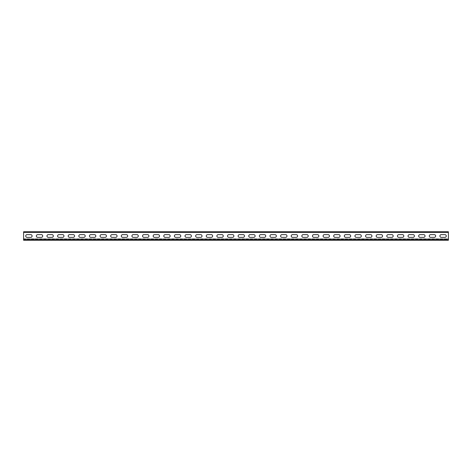 <?xml version="1.0" encoding="UTF-8"?>
<svg xmlns="http://www.w3.org/2000/svg" width="472" height="472" viewBox="0 0 472 472"><rect width="100%" height="100%" fill="white"/><g stroke="black" fill="none" stroke-linecap="round" stroke-linejoin="round"><path stroke-width="0.35" stroke-dasharray="2.36 1.77" d="M27.105 234.619A1.381 1.381 0 0 0 25.724 236A1.381 1.381 0 0 0 27.105 237.381L30.715 237.381A1.381 1.381 0 0 0 32.096 236A1.381 1.381 0 0 0 30.715 234.619L27.105 234.619A1.381 1.381 0 0 0 25.724 236A1.381 1.381 0 0 0 27.105 237.381L30.715 237.381L27.105 237.381M37.725 234.619A1.381 1.381 0 0 0 36.344 236A1.381 1.381 0 0 0 37.725 237.381L41.335 237.381A1.381 1.381 0 0 0 42.716 236A1.381 1.381 0 0 0 41.335 234.619L37.725 234.619A1.381 1.381 0 0 0 36.344 236A1.381 1.381 0 0 0 37.725 237.381L41.335 237.381L37.725 237.381M48.345 234.619A1.381 1.381 0 0 0 46.964 236A1.381 1.381 0 0 0 48.345 237.381L51.955 237.381A1.381 1.381 0 0 0 53.336 236A1.381 1.381 0 0 0 51.955 234.619L48.345 234.619A1.381 1.381 0 0 0 46.964 236A1.381 1.381 0 0 0 48.345 237.381L51.955 237.381L48.345 237.381M58.965 234.619A1.381 1.381 0 0 0 57.584 236A1.381 1.381 0 0 0 58.965 237.381L62.575 237.381A1.381 1.381 0 0 0 63.956 236A1.381 1.381 0 0 0 62.575 234.619L58.965 234.619A1.381 1.381 0 0 0 57.584 236A1.381 1.381 0 0 0 58.965 237.381L62.575 237.381L58.965 237.381M69.585 234.619A1.381 1.381 0 0 0 68.204 236A1.381 1.381 0 0 0 69.585 237.381L73.195 237.381A1.381 1.381 0 0 0 74.576 236A1.381 1.381 0 0 0 73.195 234.619L69.585 234.619A1.381 1.381 0 0 0 68.204 236A1.381 1.381 0 0 0 69.585 237.381L73.195 237.381L69.585 237.381M80.205 234.619A1.381 1.381 0 0 0 78.824 236A1.381 1.381 0 0 0 80.205 237.381L83.815 237.381A1.381 1.381 0 0 0 85.196 236A1.381 1.381 0 0 0 83.815 234.619L80.205 234.619A1.381 1.381 0 0 0 78.824 236A1.381 1.381 0 0 0 80.205 237.381L83.815 237.381L80.205 237.381M90.825 234.619A1.381 1.381 0 0 0 89.444 236A1.381 1.381 0 0 0 90.825 237.381L94.435 237.381A1.381 1.381 0 0 0 95.816 236A1.381 1.381 0 0 0 94.435 234.619L90.825 234.619A1.381 1.381 0 0 0 89.444 236A1.381 1.381 0 0 0 90.825 237.381L94.435 237.381L90.825 237.381M101.445 234.619A1.381 1.381 0 0 0 100.064 236A1.381 1.381 0 0 0 101.445 237.381L105.055 237.381A1.381 1.381 0 0 0 106.436 236A1.381 1.381 0 0 0 105.055 234.619L101.445 234.619A1.381 1.381 0 0 0 100.064 236A1.381 1.381 0 0 0 101.445 237.381L105.055 237.381L101.445 237.381M112.065 234.619A1.381 1.381 0 0 0 110.684 236A1.381 1.381 0 0 0 112.065 237.381L115.675 237.381A1.381 1.381 0 0 0 117.056 236A1.381 1.381 0 0 0 115.675 234.619L112.065 234.619A1.381 1.381 0 0 0 110.684 236A1.381 1.381 0 0 0 112.065 237.381L115.675 237.381L112.065 237.381M122.685 234.619A1.381 1.381 0 0 0 121.304 236A1.381 1.381 0 0 0 122.685 237.381L126.295 237.381A1.381 1.381 0 0 0 127.676 236A1.381 1.381 0 0 0 126.295 234.619L122.685 234.619A1.381 1.381 0 0 0 121.304 236A1.381 1.381 0 0 0 122.685 237.381L126.295 237.381L122.685 237.381M133.305 234.619A1.381 1.381 0 0 0 131.924 236A1.381 1.381 0 0 0 133.305 237.381L136.915 237.381A1.381 1.381 0 0 0 138.296 236A1.381 1.381 0 0 0 136.915 234.619L133.305 234.619A1.381 1.381 0 0 0 131.924 236A1.381 1.381 0 0 0 133.305 237.381L136.915 237.381L133.305 237.381M143.925 234.619A1.381 1.381 0 0 0 142.544 236A1.381 1.381 0 0 0 143.925 237.381L147.535 237.381A1.381 1.381 0 0 0 148.916 236A1.381 1.381 0 0 0 147.535 234.619L143.925 234.619A1.381 1.381 0 0 0 142.544 236A1.381 1.381 0 0 0 143.925 237.381L147.535 237.381L143.925 237.381M154.545 234.619A1.381 1.381 0 0 0 153.164 236A1.381 1.381 0 0 0 154.545 237.381L158.155 237.381A1.381 1.381 0 0 0 159.536 236A1.381 1.381 0 0 0 158.155 234.619L154.545 234.619A1.381 1.381 0 0 0 153.164 236A1.381 1.381 0 0 0 154.545 237.381L158.155 237.381L154.545 237.381M165.165 234.619A1.381 1.381 0 0 0 163.784 236A1.381 1.381 0 0 0 165.165 237.381L168.775 237.381A1.381 1.381 0 0 0 170.156 236A1.381 1.381 0 0 0 168.775 234.619L165.165 234.619A1.381 1.381 0 0 0 163.784 236A1.381 1.381 0 0 0 165.165 237.381L168.775 237.381L165.165 237.381M175.785 234.619A1.381 1.381 0 0 0 174.404 236A1.381 1.381 0 0 0 175.785 237.381L179.395 237.381A1.381 1.381 0 0 0 180.776 236A1.381 1.381 0 0 0 179.395 234.619L175.785 234.619A1.381 1.381 0 0 0 174.404 236A1.381 1.381 0 0 0 175.785 237.381L179.395 237.381L175.785 237.381M186.405 234.619A1.381 1.381 0 0 0 185.024 236A1.381 1.381 0 0 0 186.405 237.381L190.015 237.381A1.381 1.381 0 0 0 191.396 236A1.381 1.381 0 0 0 190.015 234.619L186.405 234.619A1.381 1.381 0 0 0 185.024 236A1.381 1.381 0 0 0 186.405 237.381L190.015 237.381L186.405 237.381M197.025 234.619A1.381 1.381 0 0 0 195.644 236A1.381 1.381 0 0 0 197.025 237.381L200.635 237.381A1.381 1.381 0 0 0 202.016 236A1.381 1.381 0 0 0 200.635 234.619L197.025 234.619A1.381 1.381 0 0 0 195.644 236A1.381 1.381 0 0 0 197.025 237.381L200.635 237.381L197.025 237.381M207.645 234.619A1.381 1.381 0 0 0 206.264 236A1.381 1.381 0 0 0 207.645 237.381L211.255 237.381A1.381 1.381 0 0 0 212.636 236A1.381 1.381 0 0 0 211.255 234.619L207.645 234.619A1.381 1.381 0 0 0 206.264 236A1.381 1.381 0 0 0 207.645 237.381L211.255 237.381L207.645 237.381M218.265 234.619A1.381 1.381 0 0 0 216.884 236A1.381 1.381 0 0 0 218.265 237.381L221.875 237.381A1.381 1.381 0 0 0 223.256 236A1.381 1.381 0 0 0 221.875 234.619L218.265 234.619A1.381 1.381 0 0 0 216.884 236A1.381 1.381 0 0 0 218.265 237.381L221.875 237.381L218.265 237.381M228.885 234.619A1.381 1.381 0 0 0 227.504 236A1.381 1.381 0 0 0 228.885 237.381L232.495 237.381A1.381 1.381 0 0 0 233.876 236A1.381 1.381 0 0 0 232.495 234.619L228.885 234.619A1.381 1.381 0 0 0 227.504 236A1.381 1.381 0 0 0 228.885 237.381L232.495 237.381L228.885 237.381M239.505 234.619A1.381 1.381 0 0 0 238.124 236A1.381 1.381 0 0 0 239.505 237.381L243.115 237.381A1.381 1.381 0 0 0 244.496 236A1.381 1.381 0 0 0 243.115 234.619L239.505 234.619A1.381 1.381 0 0 0 238.124 236A1.381 1.381 0 0 0 239.505 237.381L243.115 237.381L239.505 237.381M250.125 234.619A1.381 1.381 0 0 0 248.744 236A1.381 1.381 0 0 0 250.125 237.381L253.735 237.381A1.381 1.381 0 0 0 255.116 236A1.381 1.381 0 0 0 253.735 234.619L250.125 234.619A1.381 1.381 0 0 0 248.744 236A1.381 1.381 0 0 0 250.125 237.381L253.735 237.381L250.125 237.381M260.745 234.619A1.381 1.381 0 0 0 259.364 236A1.381 1.381 0 0 0 260.745 237.381L264.355 237.381A1.381 1.381 0 0 0 265.736 236A1.381 1.381 0 0 0 264.355 234.619L260.745 234.619A1.381 1.381 0 0 0 259.364 236A1.381 1.381 0 0 0 260.745 237.381L264.355 237.381L260.745 237.381M271.365 234.619A1.381 1.381 0 0 0 269.984 236A1.381 1.381 0 0 0 271.365 237.381L274.975 237.381A1.381 1.381 0 0 0 276.356 236A1.381 1.381 0 0 0 274.975 234.619L271.365 234.619A1.381 1.381 0 0 0 269.984 236A1.381 1.381 0 0 0 271.365 237.381L274.975 237.381L271.365 237.381M281.985 234.619A1.381 1.381 0 0 0 280.604 236A1.381 1.381 0 0 0 281.985 237.381L285.595 237.381A1.381 1.381 0 0 0 286.976 236A1.381 1.381 0 0 0 285.595 234.619L281.985 234.619A1.381 1.381 0 0 0 280.604 236A1.381 1.381 0 0 0 281.985 237.381L285.595 237.381L281.985 237.381M292.605 234.619A1.381 1.381 0 0 0 291.224 236A1.381 1.381 0 0 0 292.605 237.381L296.215 237.381A1.381 1.381 0 0 0 297.596 236A1.381 1.381 0 0 0 296.215 234.619L292.605 234.619A1.381 1.381 0 0 0 291.224 236A1.381 1.381 0 0 0 292.605 237.381L296.215 237.381L292.605 237.381M303.225 234.619A1.381 1.381 0 0 0 301.844 236A1.381 1.381 0 0 0 303.225 237.381L306.835 237.381A1.381 1.381 0 0 0 308.216 236A1.381 1.381 0 0 0 306.835 234.619L303.225 234.619A1.381 1.381 0 0 0 301.844 236A1.381 1.381 0 0 0 303.225 237.381L306.835 237.381L303.225 237.381M313.845 234.619A1.381 1.381 0 0 0 312.464 236A1.381 1.381 0 0 0 313.845 237.381L317.455 237.381A1.381 1.381 0 0 0 318.836 236A1.381 1.381 0 0 0 317.455 234.619L313.845 234.619A1.381 1.381 0 0 0 312.464 236A1.381 1.381 0 0 0 313.845 237.381L317.455 237.381L313.845 237.381M324.465 234.619A1.381 1.381 0 0 0 323.084 236A1.381 1.381 0 0 0 324.465 237.381L328.075 237.381A1.381 1.381 0 0 0 329.456 236A1.381 1.381 0 0 0 328.075 234.619L324.465 234.619A1.381 1.381 0 0 0 323.084 236A1.381 1.381 0 0 0 324.465 237.381L328.075 237.381L324.465 237.381M335.085 234.619A1.381 1.381 0 0 0 333.704 236A1.381 1.381 0 0 0 335.085 237.381L338.695 237.381A1.381 1.381 0 0 0 340.076 236A1.381 1.381 0 0 0 338.695 234.619L335.085 234.619A1.381 1.381 0 0 0 333.704 236A1.381 1.381 0 0 0 335.085 237.381L338.695 237.381L335.085 237.381M345.705 234.619A1.381 1.381 0 0 0 344.324 236A1.381 1.381 0 0 0 345.705 237.381L349.315 237.381A1.381 1.381 0 0 0 350.696 236A1.381 1.381 0 0 0 349.315 234.619L345.705 234.619A1.381 1.381 0 0 0 344.324 236A1.381 1.381 0 0 0 345.705 237.381L349.315 237.381L345.705 237.381M356.325 234.619A1.381 1.381 0 0 0 354.944 236A1.381 1.381 0 0 0 356.325 237.381L359.935 237.381A1.381 1.381 0 0 0 361.316 236A1.381 1.381 0 0 0 359.935 234.619L356.325 234.619A1.381 1.381 0 0 0 354.944 236A1.381 1.381 0 0 0 356.325 237.381L359.935 237.381L356.325 237.381M366.945 234.619A1.381 1.381 0 0 0 365.564 236A1.381 1.381 0 0 0 366.945 237.381L370.555 237.381A1.381 1.381 0 0 0 371.936 236A1.381 1.381 0 0 0 370.555 234.619L366.945 234.619A1.381 1.381 0 0 0 365.564 236A1.381 1.381 0 0 0 366.945 237.381L370.555 237.381L366.945 237.381M377.565 234.619A1.381 1.381 0 0 0 376.184 236A1.381 1.381 0 0 0 377.565 237.381L381.175 237.381A1.381 1.381 0 0 0 382.556 236A1.381 1.381 0 0 0 381.175 234.619L377.565 234.619A1.381 1.381 0 0 0 376.184 236A1.381 1.381 0 0 0 377.565 237.381L381.175 237.381L377.565 237.381M388.185 234.619A1.381 1.381 0 0 0 386.804 236A1.381 1.381 0 0 0 388.185 237.381L391.795 237.381A1.381 1.381 0 0 0 393.176 236A1.381 1.381 0 0 0 391.795 234.619L388.185 234.619A1.381 1.381 0 0 0 386.804 236A1.381 1.381 0 0 0 388.185 237.381L391.795 237.381L388.185 237.381M398.805 234.619A1.381 1.381 0 0 0 397.424 236A1.381 1.381 0 0 0 398.805 237.381L402.415 237.381A1.381 1.381 0 0 0 403.796 236A1.381 1.381 0 0 0 402.415 234.619L398.805 234.619A1.381 1.381 0 0 0 397.424 236A1.381 1.381 0 0 0 398.805 237.381L402.415 237.381L398.805 237.381M409.425 234.619A1.381 1.381 0 0 0 408.044 236A1.381 1.381 0 0 0 409.425 237.381L413.035 237.381A1.381 1.381 0 0 0 414.416 236A1.381 1.381 0 0 0 413.035 234.619L409.425 234.619A1.381 1.381 0 0 0 408.044 236A1.381 1.381 0 0 0 409.425 237.381L413.035 237.381L409.425 237.381M420.045 234.619A1.381 1.381 0 0 0 418.664 236A1.381 1.381 0 0 0 420.045 237.381L423.655 237.381A1.381 1.381 0 0 0 425.036 236A1.381 1.381 0 0 0 423.655 234.619L420.045 234.619A1.381 1.381 0 0 0 418.664 236A1.381 1.381 0 0 0 420.045 237.381L423.655 237.381L420.045 237.381M430.665 234.619A1.381 1.381 0 0 0 429.284 236A1.381 1.381 0 0 0 430.665 237.381L434.275 237.381A1.381 1.381 0 0 0 435.656 236A1.381 1.381 0 0 0 434.275 234.619L430.665 234.619A1.381 1.381 0 0 0 429.284 236A1.381 1.381 0 0 0 430.665 237.381L434.275 237.381L430.665 237.381M441.285 234.619A1.381 1.381 0 0 0 439.904 236A1.381 1.381 0 0 0 441.285 237.381L444.895 237.381A1.381 1.381 0 0 0 446.276 236A1.381 1.381 0 0 0 444.895 234.619L441.285 234.619A1.381 1.381 0 0 0 439.904 236A1.381 1.381 0 0 0 441.285 237.381L444.895 237.381L441.285 237.381M25.724 231.752L27.105 231.752L27.105 232.071L25.724 232.071L32.096 232.071L27.105 232.071L27.105 231.752L32.096 231.752L25.724 231.752L25.724 232.071M36.344 231.752L37.725 231.752L37.725 232.071L36.344 232.071L42.716 232.071L37.725 232.071L37.725 231.752L42.716 231.752L36.344 231.752L36.344 232.071M46.964 231.752L48.345 231.752L48.345 232.071L46.964 232.071L53.336 232.071L48.345 232.071L48.345 231.752L53.336 231.752L46.964 231.752L46.964 232.071M57.584 231.752L58.965 231.752L58.965 232.071L57.584 232.071L63.956 232.071L58.965 232.071L58.965 231.752L63.956 231.752L57.584 231.752L57.584 232.071M68.204 231.752L69.585 231.752L69.585 232.071L68.204 232.071L74.576 232.071L69.585 232.071L69.585 231.752L74.576 231.752L68.204 231.752L68.204 232.071M78.824 231.752L80.205 231.752L80.205 232.071L78.824 232.071L85.196 232.071L80.205 232.071L80.205 231.752L85.196 231.752L78.824 231.752L78.824 232.071M89.444 231.752L90.825 231.752L90.825 232.071L89.444 232.071L95.816 232.071L90.825 232.071L90.825 231.752L95.816 231.752L89.444 231.752L89.444 232.071M100.064 231.752L101.445 231.752L101.445 232.071L100.064 232.071L106.436 232.071L101.445 232.071L101.445 231.752L106.436 231.752L100.064 231.752L100.064 232.071M110.684 231.752L112.065 231.752L112.065 232.071L110.684 232.071L117.056 232.071L112.065 232.071L112.065 231.752L117.056 231.752L110.684 231.752L110.684 232.071M121.304 231.752L122.685 231.752L122.685 232.071L121.304 232.071L127.676 232.071L122.685 232.071L122.685 231.752L127.676 231.752L121.304 231.752L121.304 232.071M131.924 231.752L133.305 231.752L133.305 232.071L131.924 232.071L138.296 232.071L133.305 232.071L133.305 231.752L138.296 231.752L131.924 231.752L131.924 232.071M142.544 231.752L143.925 231.752L143.925 232.071L142.544 232.071L148.916 232.071L143.925 232.071L143.925 231.752L148.916 231.752L142.544 231.752L142.544 232.071M153.164 231.752L154.545 231.752L154.545 232.071L153.164 232.071L159.536 232.071L154.545 232.071L154.545 231.752L159.536 231.752L153.164 231.752L153.164 232.071M163.784 231.752L165.165 231.752L165.165 232.071L163.784 232.071L170.156 232.071L165.165 232.071L165.165 231.752L170.156 231.752L163.784 231.752L163.784 232.071M174.404 231.752L175.785 231.752L175.785 232.071L174.404 232.071L180.776 232.071L175.785 232.071L175.785 231.752L180.776 231.752L174.404 231.752L174.404 232.071M185.024 231.752L186.405 231.752L186.405 232.071L185.024 232.071L191.396 232.071L186.405 232.071L186.405 231.752L191.396 231.752L185.024 231.752L185.024 232.071M195.644 231.752L197.025 231.752L197.025 232.071L195.644 232.071L202.016 232.071L197.025 232.071L197.025 231.752L202.016 231.752L195.644 231.752L195.644 232.071M206.264 231.752L207.645 231.752L207.645 232.071L206.264 232.071L212.636 232.071L207.645 232.071L207.645 231.752L212.636 231.752L206.264 231.752L206.264 232.071M216.884 231.752L218.265 231.752L218.265 232.071L216.884 232.071L223.256 232.071L218.265 232.071L218.265 231.752L223.256 231.752L216.884 231.752L216.884 232.071M227.504 231.752L228.885 231.752L228.885 232.071L227.504 232.071L233.876 232.071L228.885 232.071L228.885 231.752L233.876 231.752L227.504 231.752L227.504 232.071M238.124 231.752L239.505 231.752L239.505 232.071L238.124 232.071L244.496 232.071L239.505 232.071L239.505 231.752L244.496 231.752L238.124 231.752L238.124 232.071M248.744 231.752L250.125 231.752L250.125 232.071L248.744 232.071L255.116 232.071L250.125 232.071L250.125 231.752L255.116 231.752L248.744 231.752L248.744 232.071M259.364 231.752L260.745 231.752L260.745 232.071L259.364 232.071L265.736 232.071L260.745 232.071L260.745 231.752L265.736 231.752L259.364 231.752L259.364 232.071M269.984 231.752L271.365 231.752L271.365 232.071L269.984 232.071L276.356 232.071L271.365 232.071L271.365 231.752L276.356 231.752L269.984 231.752L269.984 232.071M280.604 231.752L281.985 231.752L281.985 232.071L280.604 232.071L286.976 232.071L281.985 232.071L281.985 231.752L286.976 231.752L280.604 231.752L280.604 232.071M291.224 231.752L292.605 231.752L292.605 232.071L291.224 232.071L297.596 232.071L292.605 232.071L292.605 231.752L297.596 231.752L291.224 231.752L291.224 232.071M301.844 231.752L303.225 231.752L303.225 232.071L301.844 232.071L308.216 232.071L303.225 232.071L303.225 231.752L308.216 231.752L301.844 231.752L301.844 232.071M312.464 231.752L313.845 231.752L313.845 232.071L312.464 232.071L318.836 232.071L313.845 232.071L313.845 231.752L318.836 231.752L312.464 231.752L312.464 232.071M323.084 231.752L324.465 231.752L324.465 232.071L323.084 232.071L329.456 232.071L324.465 232.071L324.465 231.752L329.456 231.752L323.084 231.752L323.084 232.071M333.704 231.752L335.085 231.752L335.085 232.071L333.704 232.071L340.076 232.071L335.085 232.071L335.085 231.752L340.076 231.752L333.704 231.752L333.704 232.071M344.324 231.752L345.705 231.752L345.705 232.071L344.324 232.071L350.696 232.071L345.705 232.071L345.705 231.752L350.696 231.752L344.324 231.752L344.324 232.071M354.944 231.752L356.325 231.752L356.325 232.071L354.944 232.071L361.316 232.071L356.325 232.071L356.325 231.752L361.316 231.752L354.944 231.752L354.944 232.071M365.564 231.752L366.945 231.752L366.945 232.071L365.564 232.071L371.936 232.071L366.945 232.071L366.945 231.752L371.936 231.752L365.564 231.752L365.564 232.071M376.184 231.752L377.565 231.752L377.565 232.071L376.184 232.071L382.556 232.071L377.565 232.071L377.565 231.752L382.556 231.752L376.184 231.752L376.184 232.071M386.804 231.752L388.185 231.752L388.185 232.071L386.804 232.071L393.176 232.071L388.185 232.071L388.185 231.752L393.176 231.752L386.804 231.752L386.804 232.071M397.424 231.752L398.805 231.752L398.805 232.071L397.424 232.071L403.796 232.071L398.805 232.071L398.805 231.752L403.796 231.752L397.424 231.752L397.424 232.071M408.044 231.752L409.425 231.752L409.425 232.071L408.044 232.071L414.416 232.071L409.425 232.071L409.425 231.752L414.416 231.752L408.044 231.752L408.044 232.071M418.664 231.752L420.045 231.752L420.045 232.071L418.664 232.071L425.036 232.071L420.045 232.071L420.045 231.752L425.036 231.752L418.664 231.752L418.664 232.071M429.284 231.752L430.665 231.752L430.665 232.071L429.284 232.071L435.656 232.071L430.665 232.071L430.665 231.752L435.656 231.752L429.284 231.752L429.284 232.071M439.904 231.752L441.285 231.752L441.285 232.071L439.904 232.071L446.276 232.071L441.285 232.071L441.285 231.752L446.276 231.752L439.904 231.752L439.904 232.071M30.715 237.381A1.381 1.381 0 0 0 32.096 236A1.381 1.381 0 0 0 30.715 234.619M41.335 237.381A1.381 1.381 0 0 0 42.716 236A1.381 1.381 0 0 0 41.335 234.619M51.955 237.381A1.381 1.381 0 0 0 53.336 236A1.381 1.381 0 0 0 51.955 234.619M62.575 237.381A1.381 1.381 0 0 0 63.956 236A1.381 1.381 0 0 0 62.575 234.619M73.195 237.381A1.381 1.381 0 0 0 74.576 236A1.381 1.381 0 0 0 73.195 234.619M83.815 237.381A1.381 1.381 0 0 0 85.196 236A1.381 1.381 0 0 0 83.815 234.619M94.435 237.381A1.381 1.381 0 0 0 95.816 236A1.381 1.381 0 0 0 94.435 234.619M105.055 237.381A1.381 1.381 0 0 0 106.436 236A1.381 1.381 0 0 0 105.055 234.619M115.675 237.381A1.381 1.381 0 0 0 117.056 236A1.381 1.381 0 0 0 115.675 234.619M126.295 237.381A1.381 1.381 0 0 0 127.676 236A1.381 1.381 0 0 0 126.295 234.619M136.915 237.381A1.381 1.381 0 0 0 138.296 236A1.381 1.381 0 0 0 136.915 234.619M147.535 237.381A1.381 1.381 0 0 0 148.916 236A1.381 1.381 0 0 0 147.535 234.619M158.155 237.381A1.381 1.381 0 0 0 159.536 236A1.381 1.381 0 0 0 158.155 234.619M168.775 237.381A1.381 1.381 0 0 0 170.156 236A1.381 1.381 0 0 0 168.775 234.619M179.395 237.381A1.381 1.381 0 0 0 180.776 236A1.381 1.381 0 0 0 179.395 234.619M190.015 237.381A1.381 1.381 0 0 0 191.396 236A1.381 1.381 0 0 0 190.015 234.619M200.635 237.381A1.381 1.381 0 0 0 202.016 236A1.381 1.381 0 0 0 200.635 234.619M211.255 237.381A1.381 1.381 0 0 0 212.636 236A1.381 1.381 0 0 0 211.255 234.619M221.875 237.381A1.381 1.381 0 0 0 223.256 236A1.381 1.381 0 0 0 221.875 234.619M232.495 237.381A1.381 1.381 0 0 0 233.876 236A1.381 1.381 0 0 0 232.495 234.619M243.115 237.381A1.381 1.381 0 0 0 244.496 236A1.381 1.381 0 0 0 243.115 234.619M253.735 237.381A1.381 1.381 0 0 0 255.116 236A1.381 1.381 0 0 0 253.735 234.619M264.355 237.381A1.381 1.381 0 0 0 265.736 236A1.381 1.381 0 0 0 264.355 234.619M274.975 237.381A1.381 1.381 0 0 0 276.356 236A1.381 1.381 0 0 0 274.975 234.619M285.595 237.381A1.381 1.381 0 0 0 286.976 236A1.381 1.381 0 0 0 285.595 234.619M296.215 237.381A1.381 1.381 0 0 0 297.596 236A1.381 1.381 0 0 0 296.215 234.619M306.835 237.381A1.381 1.381 0 0 0 308.216 236A1.381 1.381 0 0 0 306.835 234.619M317.455 237.381A1.381 1.381 0 0 0 318.836 236A1.381 1.381 0 0 0 317.455 234.619M328.075 237.381A1.381 1.381 0 0 0 329.456 236A1.381 1.381 0 0 0 328.075 234.619M338.695 237.381A1.381 1.381 0 0 0 340.076 236A1.381 1.381 0 0 0 338.695 234.619M349.315 237.381A1.381 1.381 0 0 0 350.696 236A1.381 1.381 0 0 0 349.315 234.619M359.935 237.381A1.381 1.381 0 0 0 361.316 236A1.381 1.381 0 0 0 359.935 234.619M370.555 237.381A1.381 1.381 0 0 0 371.936 236A1.381 1.381 0 0 0 370.555 234.619M381.175 237.381A1.381 1.381 0 0 0 382.556 236A1.381 1.381 0 0 0 381.175 234.619M391.795 237.381A1.381 1.381 0 0 0 393.176 236A1.381 1.381 0 0 0 391.795 234.619M402.415 237.381A1.381 1.381 0 0 0 403.796 236A1.381 1.381 0 0 0 402.415 234.619M413.035 237.381A1.381 1.381 0 0 0 414.416 236A1.381 1.381 0 0 0 413.035 234.619M423.655 237.381A1.381 1.381 0 0 0 425.036 236A1.381 1.381 0 0 0 423.655 234.619M434.275 237.381A1.381 1.381 0 0 0 435.656 236A1.381 1.381 0 0 0 434.275 234.619M444.895 237.381A1.381 1.381 0 0 0 446.276 236A1.381 1.381 0 0 0 444.895 234.619M23.6 240.059L23.6 238.802L448.4 238.802L448.4 240.059L448.4 238.802L23.6 238.802L23.6 239.929L448.4 239.929L448.4 231.752L448.4 240.248L23.6 240.059L23.6 238.802L448.4 238.802L448.4 239.835L23.6 239.835L23.6 239.027L448.4 239.027L448.4 240.059L23.6 240.059M23.6 231.752L23.6 239.929L23.6 231.752L23.6 232.071L448.4 232.071L448.4 231.752M23.6 232.071L448.4 232.071L448.4 232.389L23.6 232.389L23.6 232.071M23.6 239.611L23.6 232.389L448.4 232.389L448.4 239.611L23.6 239.611L448.4 239.611L448.4 240.248L23.6 240.248L23.6 239.611L448.4 239.611M30.715 231.752L30.715 232.071L30.715 231.752M41.335 231.752L41.335 232.071L41.335 231.752M51.955 231.752L51.955 232.071L51.955 231.752M62.575 231.752L62.575 232.071L62.575 231.752M73.195 231.752L73.195 232.071L73.195 231.752M83.815 231.752L83.815 232.071L83.815 231.752M94.435 231.752L94.435 232.071L94.435 231.752M105.055 231.752L105.055 232.071L105.055 231.752M115.675 231.752L115.675 232.071L115.675 231.752M126.295 231.752L126.295 232.071L126.295 231.752M136.915 231.752L136.915 232.071L136.915 231.752M147.535 231.752L147.535 232.071L147.535 231.752M158.155 231.752L158.155 232.071L158.155 231.752M168.775 231.752L168.775 232.071L168.775 231.752M179.395 231.752L179.395 232.071L179.395 231.752M190.015 231.752L190.015 232.071L190.015 231.752M200.635 231.752L200.635 232.071L200.635 231.752M211.255 231.752L211.255 232.071L211.255 231.752M221.875 231.752L221.875 232.071L221.875 231.752M232.495 231.752L232.495 232.071L232.495 231.752M243.115 231.752L243.115 232.071L243.115 231.752M253.735 231.752L253.735 232.071L253.735 231.752M264.355 231.752L264.355 232.071L264.355 231.752M274.975 231.752L274.975 232.071L274.975 231.752M285.595 231.752L285.595 232.071L285.595 231.752M296.215 231.752L296.215 232.071L296.215 231.752M306.835 231.752L306.835 232.071L306.835 231.752M317.455 231.752L317.455 232.071L317.455 231.752M328.075 231.752L328.075 232.071L328.075 231.752M338.695 231.752L338.695 232.071L338.695 231.752M349.315 231.752L349.315 232.071L349.315 231.752M359.935 231.752L359.935 232.071L359.935 231.752M370.555 231.752L370.555 232.071L370.555 231.752M381.175 231.752L381.175 232.071L381.175 231.752M391.795 231.752L391.795 232.071L391.795 231.752M402.415 231.752L402.415 232.071L402.415 231.752M413.035 231.752L413.035 232.071L413.035 231.752M423.655 231.752L423.655 232.071L423.655 231.752M434.275 231.752L434.275 232.071L434.275 231.752M444.895 231.752L444.895 232.071L444.895 231.752M23.6 232.389L448.4 232.389M32.096 231.752L32.096 232.071M42.716 231.752L42.716 232.071M53.336 231.752L53.336 232.071M63.956 231.752L63.956 232.071M74.576 231.752L74.576 232.071M85.196 231.752L85.196 232.071M95.816 231.752L95.816 232.071M106.436 231.752L106.436 232.071M117.056 231.752L117.056 232.071M127.676 231.752L127.676 232.071M138.296 231.752L138.296 232.071M148.916 231.752L148.916 232.071M159.536 231.752L159.536 232.071M170.156 231.752L170.156 232.071M180.776 231.752L180.776 232.071M191.396 231.752L191.396 232.071M202.016 231.752L202.016 232.071M212.636 231.752L212.636 232.071M223.256 231.752L223.256 232.071M233.876 231.752L233.876 232.071M244.496 231.752L244.496 232.071M255.116 231.752L255.116 232.071M265.736 231.752L265.736 232.071M276.356 231.752L276.356 232.071M286.976 231.752L286.976 232.071M297.596 231.752L297.596 232.071M308.216 231.752L308.216 232.071M318.836 231.752L318.836 232.071M329.456 231.752L329.456 232.071M340.076 231.752L340.076 232.071M350.696 231.752L350.696 232.071M361.316 231.752L361.316 232.071M371.936 231.752L371.936 232.071M382.556 231.752L382.556 232.071M393.176 231.752L393.176 232.071M403.796 231.752L403.796 232.071M414.416 231.752L414.416 232.071M425.036 231.752L425.036 232.071M435.656 231.752L435.656 232.071M446.276 231.752L446.276 232.071M23.6 239.929L448.4 239.929L23.6 239.929"/><path stroke-width="0.71" d="M27.105 237.381A1.381 1.381 0 0 1 25.724 236A1.381 1.381 0 0 1 27.105 234.619L30.715 234.619A1.381 1.381 0 0 1 32.096 236A1.381 1.381 0 0 1 30.715 237.381L27.105 237.381A1.381 1.381 0 0 1 25.724 236A1.381 1.381 0 0 1 27.105 234.619M37.725 237.381A1.381 1.381 0 0 1 36.344 236A1.381 1.381 0 0 1 37.725 234.619L41.335 234.619A1.381 1.381 0 0 1 42.716 236A1.381 1.381 0 0 1 41.335 237.381L37.725 237.381A1.381 1.381 0 0 1 36.344 236A1.381 1.381 0 0 1 37.725 234.619M48.345 237.381A1.381 1.381 0 0 1 46.964 236A1.381 1.381 0 0 1 48.345 234.619L51.955 234.619A1.381 1.381 0 0 1 53.336 236A1.381 1.381 0 0 1 51.955 237.381L48.345 237.381A1.381 1.381 0 0 1 46.964 236A1.381 1.381 0 0 1 48.345 234.619M58.965 237.381A1.381 1.381 0 0 1 57.584 236A1.381 1.381 0 0 1 58.965 234.619L62.575 234.619A1.381 1.381 0 0 1 63.956 236A1.381 1.381 0 0 1 62.575 237.381L58.965 237.381A1.381 1.381 0 0 1 57.584 236A1.381 1.381 0 0 1 58.965 234.619M69.585 237.381A1.381 1.381 0 0 1 68.204 236A1.381 1.381 0 0 1 69.585 234.619L73.195 234.619A1.381 1.381 0 0 1 74.576 236A1.381 1.381 0 0 1 73.195 237.381L69.585 237.381A1.381 1.381 0 0 1 68.204 236A1.381 1.381 0 0 1 69.585 234.619M80.205 237.381A1.381 1.381 0 0 1 78.824 236A1.381 1.381 0 0 1 80.205 234.619L83.815 234.619A1.381 1.381 0 0 1 85.196 236A1.381 1.381 0 0 1 83.815 237.381L80.205 237.381A1.381 1.381 0 0 1 78.824 236A1.381 1.381 0 0 1 80.205 234.619M90.825 237.381A1.381 1.381 0 0 1 89.444 236A1.381 1.381 0 0 1 90.825 234.619L94.435 234.619A1.381 1.381 0 0 1 95.816 236A1.381 1.381 0 0 1 94.435 237.381L90.825 237.381A1.381 1.381 0 0 1 89.444 236A1.381 1.381 0 0 1 90.825 234.619M101.445 237.381A1.381 1.381 0 0 1 100.064 236A1.381 1.381 0 0 1 101.445 234.619L105.055 234.619A1.381 1.381 0 0 1 106.436 236A1.381 1.381 0 0 1 105.055 237.381L101.445 237.381A1.381 1.381 0 0 1 100.064 236A1.381 1.381 0 0 1 101.445 234.619M112.065 237.381A1.381 1.381 0 0 1 110.684 236A1.381 1.381 0 0 1 112.065 234.619L115.675 234.619A1.381 1.381 0 0 1 117.056 236A1.381 1.381 0 0 1 115.675 237.381L112.065 237.381A1.381 1.381 0 0 1 110.684 236A1.381 1.381 0 0 1 112.065 234.619M122.685 237.381A1.381 1.381 0 0 1 121.304 236A1.381 1.381 0 0 1 122.685 234.619L126.295 234.619A1.381 1.381 0 0 1 127.676 236A1.381 1.381 0 0 1 126.295 237.381L122.685 237.381A1.381 1.381 0 0 1 121.304 236A1.381 1.381 0 0 1 122.685 234.619M133.305 237.381A1.381 1.381 0 0 1 131.924 236A1.381 1.381 0 0 1 133.305 234.619L136.915 234.619A1.381 1.381 0 0 1 138.296 236A1.381 1.381 0 0 1 136.915 237.381L133.305 237.381A1.381 1.381 0 0 1 131.924 236A1.381 1.381 0 0 1 133.305 234.619M143.925 237.381A1.381 1.381 0 0 1 142.544 236A1.381 1.381 0 0 1 143.925 234.619L147.535 234.619A1.381 1.381 0 0 1 148.916 236A1.381 1.381 0 0 1 147.535 237.381L143.925 237.381A1.381 1.381 0 0 1 142.544 236A1.381 1.381 0 0 1 143.925 234.619M154.545 237.381A1.381 1.381 0 0 1 153.164 236A1.381 1.381 0 0 1 154.545 234.619L158.155 234.619A1.381 1.381 0 0 1 159.536 236A1.381 1.381 0 0 1 158.155 237.381L154.545 237.381A1.381 1.381 0 0 1 153.164 236A1.381 1.381 0 0 1 154.545 234.619M165.165 237.381A1.381 1.381 0 0 1 163.784 236A1.381 1.381 0 0 1 165.165 234.619L168.775 234.619A1.381 1.381 0 0 1 170.156 236A1.381 1.381 0 0 1 168.775 237.381L165.165 237.381A1.381 1.381 0 0 1 163.784 236A1.381 1.381 0 0 1 165.165 234.619M175.785 237.381A1.381 1.381 0 0 1 174.404 236A1.381 1.381 0 0 1 175.785 234.619L179.395 234.619A1.381 1.381 0 0 1 180.776 236A1.381 1.381 0 0 1 179.395 237.381L175.785 237.381A1.381 1.381 0 0 1 174.404 236A1.381 1.381 0 0 1 175.785 234.619M186.405 237.381A1.381 1.381 0 0 1 185.024 236A1.381 1.381 0 0 1 186.405 234.619L190.015 234.619A1.381 1.381 0 0 1 191.396 236A1.381 1.381 0 0 1 190.015 237.381L186.405 237.381A1.381 1.381 0 0 1 185.024 236A1.381 1.381 0 0 1 186.405 234.619M197.025 237.381A1.381 1.381 0 0 1 195.644 236A1.381 1.381 0 0 1 197.025 234.619L200.635 234.619A1.381 1.381 0 0 1 202.016 236A1.381 1.381 0 0 1 200.635 237.381L197.025 237.381A1.381 1.381 0 0 1 195.644 236A1.381 1.381 0 0 1 197.025 234.619M207.645 237.381A1.381 1.381 0 0 1 206.264 236A1.381 1.381 0 0 1 207.645 234.619L211.255 234.619A1.381 1.381 0 0 1 212.636 236A1.381 1.381 0 0 1 211.255 237.381L207.645 237.381A1.381 1.381 0 0 1 206.264 236A1.381 1.381 0 0 1 207.645 234.619M218.265 237.381A1.381 1.381 0 0 1 216.884 236A1.381 1.381 0 0 1 218.265 234.619L221.875 234.619A1.381 1.381 0 0 1 223.256 236A1.381 1.381 0 0 1 221.875 237.381L218.265 237.381A1.381 1.381 0 0 1 216.884 236A1.381 1.381 0 0 1 218.265 234.619M228.885 237.381A1.381 1.381 0 0 1 227.504 236A1.381 1.381 0 0 1 228.885 234.619L232.495 234.619A1.381 1.381 0 0 1 233.876 236A1.381 1.381 0 0 1 232.495 237.381L228.885 237.381A1.381 1.381 0 0 1 227.504 236A1.381 1.381 0 0 1 228.885 234.619M239.505 237.381A1.381 1.381 0 0 1 238.124 236A1.381 1.381 0 0 1 239.505 234.619L243.115 234.619A1.381 1.381 0 0 1 244.496 236A1.381 1.381 0 0 1 243.115 237.381L239.505 237.381A1.381 1.381 0 0 1 238.124 236A1.381 1.381 0 0 1 239.505 234.619M250.125 237.381A1.381 1.381 0 0 1 248.744 236A1.381 1.381 0 0 1 250.125 234.619L253.735 234.619A1.381 1.381 0 0 1 255.116 236A1.381 1.381 0 0 1 253.735 237.381L250.125 237.381A1.381 1.381 0 0 1 248.744 236A1.381 1.381 0 0 1 250.125 234.619M260.745 237.381A1.381 1.381 0 0 1 259.364 236A1.381 1.381 0 0 1 260.745 234.619L264.355 234.619A1.381 1.381 0 0 1 265.736 236A1.381 1.381 0 0 1 264.355 237.381L260.745 237.381A1.381 1.381 0 0 1 259.364 236A1.381 1.381 0 0 1 260.745 234.619M271.365 237.381A1.381 1.381 0 0 1 269.984 236A1.381 1.381 0 0 1 271.365 234.619L274.975 234.619A1.381 1.381 0 0 1 276.356 236A1.381 1.381 0 0 1 274.975 237.381L271.365 237.381A1.381 1.381 0 0 1 269.984 236A1.381 1.381 0 0 1 271.365 234.619M281.985 237.381A1.381 1.381 0 0 1 280.604 236A1.381 1.381 0 0 1 281.985 234.619L285.595 234.619A1.381 1.381 0 0 1 286.976 236A1.381 1.381 0 0 1 285.595 237.381L281.985 237.381A1.381 1.381 0 0 1 280.604 236A1.381 1.381 0 0 1 281.985 234.619M292.605 237.381A1.381 1.381 0 0 1 291.224 236A1.381 1.381 0 0 1 292.605 234.619L296.215 234.619A1.381 1.381 0 0 1 297.596 236A1.381 1.381 0 0 1 296.215 237.381L292.605 237.381A1.381 1.381 0 0 1 291.224 236A1.381 1.381 0 0 1 292.605 234.619M303.225 237.381A1.381 1.381 0 0 1 301.844 236A1.381 1.381 0 0 1 303.225 234.619L306.835 234.619A1.381 1.381 0 0 1 308.216 236A1.381 1.381 0 0 1 306.835 237.381L303.225 237.381A1.381 1.381 0 0 1 301.844 236A1.381 1.381 0 0 1 303.225 234.619M313.845 237.381A1.381 1.381 0 0 1 312.464 236A1.381 1.381 0 0 1 313.845 234.619L317.455 234.619A1.381 1.381 0 0 1 318.836 236A1.381 1.381 0 0 1 317.455 237.381L313.845 237.381A1.381 1.381 0 0 1 312.464 236A1.381 1.381 0 0 1 313.845 234.619M324.465 237.381A1.381 1.381 0 0 1 323.084 236A1.381 1.381 0 0 1 324.465 234.619L328.075 234.619A1.381 1.381 0 0 1 329.456 236A1.381 1.381 0 0 1 328.075 237.381L324.465 237.381A1.381 1.381 0 0 1 323.084 236A1.381 1.381 0 0 1 324.465 234.619M335.085 237.381A1.381 1.381 0 0 1 333.704 236A1.381 1.381 0 0 1 335.085 234.619L338.695 234.619A1.381 1.381 0 0 1 340.076 236A1.381 1.381 0 0 1 338.695 237.381L335.085 237.381A1.381 1.381 0 0 1 333.704 236A1.381 1.381 0 0 1 335.085 234.619M345.705 237.381A1.381 1.381 0 0 1 344.324 236A1.381 1.381 0 0 1 345.705 234.619L349.315 234.619A1.381 1.381 0 0 1 350.696 236A1.381 1.381 0 0 1 349.315 237.381L345.705 237.381A1.381 1.381 0 0 1 344.324 236A1.381 1.381 0 0 1 345.705 234.619M356.325 237.381A1.381 1.381 0 0 1 354.944 236A1.381 1.381 0 0 1 356.325 234.619L359.935 234.619A1.381 1.381 0 0 1 361.316 236A1.381 1.381 0 0 1 359.935 237.381L356.325 237.381A1.381 1.381 0 0 1 354.944 236A1.381 1.381 0 0 1 356.325 234.619M366.945 237.381A1.381 1.381 0 0 1 365.564 236A1.381 1.381 0 0 1 366.945 234.619L370.555 234.619A1.381 1.381 0 0 1 371.936 236A1.381 1.381 0 0 1 370.555 237.381L366.945 237.381A1.381 1.381 0 0 1 365.564 236A1.381 1.381 0 0 1 366.945 234.619M377.565 237.381A1.381 1.381 0 0 1 376.184 236A1.381 1.381 0 0 1 377.565 234.619L381.175 234.619A1.381 1.381 0 0 1 382.556 236A1.381 1.381 0 0 1 381.175 237.381L377.565 237.381A1.381 1.381 0 0 1 376.184 236A1.381 1.381 0 0 1 377.565 234.619M388.185 237.381A1.381 1.381 0 0 1 386.804 236A1.381 1.381 0 0 1 388.185 234.619L391.795 234.619A1.381 1.381 0 0 1 393.176 236A1.381 1.381 0 0 1 391.795 237.381L388.185 237.381A1.381 1.381 0 0 1 386.804 236A1.381 1.381 0 0 1 388.185 234.619M398.805 237.381A1.381 1.381 0 0 1 397.424 236A1.381 1.381 0 0 1 398.805 234.619L402.415 234.619A1.381 1.381 0 0 1 403.796 236A1.381 1.381 0 0 1 402.415 237.381L398.805 237.381A1.381 1.381 0 0 1 397.424 236A1.381 1.381 0 0 1 398.805 234.619M409.425 237.381A1.381 1.381 0 0 1 408.044 236A1.381 1.381 0 0 1 409.425 234.619L413.035 234.619A1.381 1.381 0 0 1 414.416 236A1.381 1.381 0 0 1 413.035 237.381L409.425 237.381A1.381 1.381 0 0 1 408.044 236A1.381 1.381 0 0 1 409.425 234.619M420.045 237.381A1.381 1.381 0 0 1 418.664 236A1.381 1.381 0 0 1 420.045 234.619L423.655 234.619A1.381 1.381 0 0 1 425.036 236A1.381 1.381 0 0 1 423.655 237.381L420.045 237.381A1.381 1.381 0 0 1 418.664 236A1.381 1.381 0 0 1 420.045 234.619M430.665 237.381A1.381 1.381 0 0 1 429.284 236A1.381 1.381 0 0 1 430.665 234.619L434.275 234.619A1.381 1.381 0 0 1 435.656 236A1.381 1.381 0 0 1 434.275 237.381L430.665 237.381A1.381 1.381 0 0 1 429.284 236A1.381 1.381 0 0 1 430.665 234.619M441.285 237.381A1.381 1.381 0 0 1 439.904 236A1.381 1.381 0 0 1 441.285 234.619L444.895 234.619A1.381 1.381 0 0 1 446.276 236A1.381 1.381 0 0 1 444.895 237.381L441.285 237.381A1.381 1.381 0 0 1 439.904 236A1.381 1.381 0 0 1 441.285 234.619M448.4 239.611L448.4 231.752L23.6 231.752L23.6 240.248L448.4 240.248L448.4 239.611L23.6 239.611M30.715 234.619A1.381 1.381 0 0 1 32.096 236A1.381 1.381 0 0 1 30.715 237.381M41.335 234.619A1.381 1.381 0 0 1 42.716 236A1.381 1.381 0 0 1 41.335 237.381M51.955 234.619A1.381 1.381 0 0 1 53.336 236A1.381 1.381 0 0 1 51.955 237.381M62.575 234.619A1.381 1.381 0 0 1 63.956 236A1.381 1.381 0 0 1 62.575 237.381M73.195 234.619A1.381 1.381 0 0 1 74.576 236A1.381 1.381 0 0 1 73.195 237.381M83.815 234.619A1.381 1.381 0 0 1 85.196 236A1.381 1.381 0 0 1 83.815 237.381M94.435 234.619A1.381 1.381 0 0 1 95.816 236A1.381 1.381 0 0 1 94.435 237.381M105.055 234.619A1.381 1.381 0 0 1 106.436 236A1.381 1.381 0 0 1 105.055 237.381M115.675 234.619A1.381 1.381 0 0 1 117.056 236A1.381 1.381 0 0 1 115.675 237.381M126.295 234.619A1.381 1.381 0 0 1 127.676 236A1.381 1.381 0 0 1 126.295 237.381M136.915 234.619A1.381 1.381 0 0 1 138.296 236A1.381 1.381 0 0 1 136.915 237.381M147.535 234.619A1.381 1.381 0 0 1 148.916 236A1.381 1.381 0 0 1 147.535 237.381M158.155 234.619A1.381 1.381 0 0 1 159.536 236A1.381 1.381 0 0 1 158.155 237.381M168.775 234.619A1.381 1.381 0 0 1 170.156 236A1.381 1.381 0 0 1 168.775 237.381M179.395 234.619A1.381 1.381 0 0 1 180.776 236A1.381 1.381 0 0 1 179.395 237.381M190.015 234.619A1.381 1.381 0 0 1 191.396 236A1.381 1.381 0 0 1 190.015 237.381M200.635 234.619A1.381 1.381 0 0 1 202.016 236A1.381 1.381 0 0 1 200.635 237.381M211.255 234.619A1.381 1.381 0 0 1 212.636 236A1.381 1.381 0 0 1 211.255 237.381M221.875 234.619A1.381 1.381 0 0 1 223.256 236A1.381 1.381 0 0 1 221.875 237.381M232.495 234.619A1.381 1.381 0 0 1 233.876 236A1.381 1.381 0 0 1 232.495 237.381M243.115 234.619A1.381 1.381 0 0 1 244.496 236A1.381 1.381 0 0 1 243.115 237.381M253.735 234.619A1.381 1.381 0 0 1 255.116 236A1.381 1.381 0 0 1 253.735 237.381M264.355 234.619A1.381 1.381 0 0 1 265.736 236A1.381 1.381 0 0 1 264.355 237.381M274.975 234.619A1.381 1.381 0 0 1 276.356 236A1.381 1.381 0 0 1 274.975 237.381M285.595 234.619A1.381 1.381 0 0 1 286.976 236A1.381 1.381 0 0 1 285.595 237.381M296.215 234.619A1.381 1.381 0 0 1 297.596 236A1.381 1.381 0 0 1 296.215 237.381M306.835 234.619A1.381 1.381 0 0 1 308.216 236A1.381 1.381 0 0 1 306.835 237.381M317.455 234.619A1.381 1.381 0 0 1 318.836 236A1.381 1.381 0 0 1 317.455 237.381M328.075 234.619A1.381 1.381 0 0 1 329.456 236A1.381 1.381 0 0 1 328.075 237.381M338.695 234.619A1.381 1.381 0 0 1 340.076 236A1.381 1.381 0 0 1 338.695 237.381M349.315 234.619A1.381 1.381 0 0 1 350.696 236A1.381 1.381 0 0 1 349.315 237.381M359.935 234.619A1.381 1.381 0 0 1 361.316 236A1.381 1.381 0 0 1 359.935 237.381M370.555 234.619A1.381 1.381 0 0 1 371.936 236A1.381 1.381 0 0 1 370.555 237.381M381.175 234.619A1.381 1.381 0 0 1 382.556 236A1.381 1.381 0 0 1 381.175 237.381M391.795 234.619A1.381 1.381 0 0 1 393.176 236A1.381 1.381 0 0 1 391.795 237.381M402.415 234.619A1.381 1.381 0 0 1 403.796 236A1.381 1.381 0 0 1 402.415 237.381M413.035 234.619A1.381 1.381 0 0 1 414.416 236A1.381 1.381 0 0 1 413.035 237.381M423.655 234.619A1.381 1.381 0 0 1 425.036 236A1.381 1.381 0 0 1 423.655 237.381M434.275 234.619A1.381 1.381 0 0 1 435.656 236A1.381 1.381 0 0 1 434.275 237.381M444.895 234.619A1.381 1.381 0 0 1 446.276 236A1.381 1.381 0 0 1 444.895 237.381M448.4 231.752L23.6 231.752M448.4 232.389L23.6 232.389"/></g></svg>
